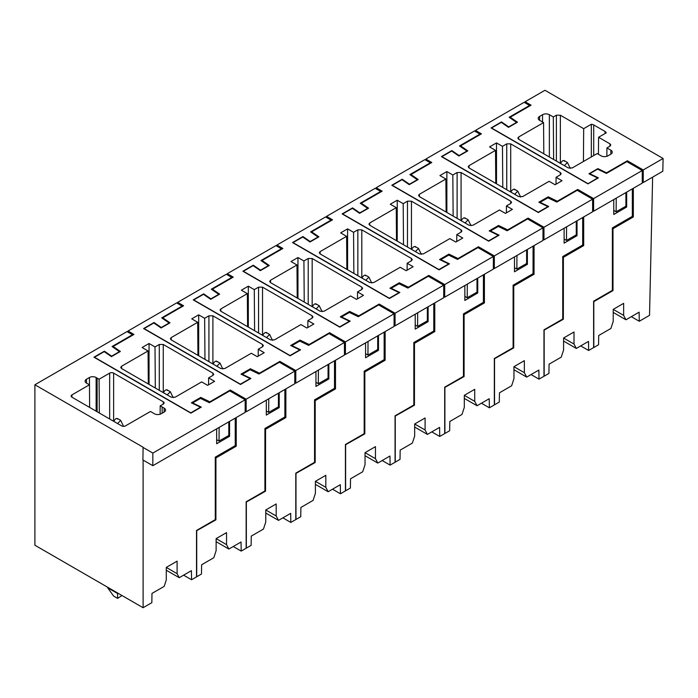 <?xml version="1.0" encoding="UTF-8"?>
<svg xmlns="http://www.w3.org/2000/svg" width="698" height="698" viewBox="0 0 698 698"><rect width="100%" height="100%" fill="white"/><g stroke="black" fill="none" stroke-linecap="round" stroke-linejoin="round"><path stroke-width="1.05" d="M613.76 210.403L616.125 211.764L625.897 206.224L625.897 192.578M616.221 198.162L616.125 211.764M606.518 173.383L606.518 172.816L627.362 160.776L627.362 161.927M574 344.044L563.583 338.024L574 332.004L574 344.044L576.321 348.442L588.51 341.401L588.641 350.492L593.605 347.621L593.605 301.196L612.373 290.368L612.373 227.897L632.327 216.371L633.322 216.947L612.992 228.682L612.373 228.377M633.322 188.286L633.322 216.947M642.256 181.986L643.242 182.553L643.242 169.946L627.362 160.776M606.518 172.816L597.881 168.628L588.946 173.785L597.584 177.973L587.847 183.818M643.242 182.553L662.812 171.263L663.1 158.481L643.242 169.946M663.1 158.481L544.964 90.278L525.114 101.742L525.114 102.885M587.847 183.591L491.558 127.996L501.286 122.377L508.528 127.359L517.462 122.202L510.221 117.22L531.065 105.18L525.114 101.742M556.385 161.064L556.385 115.214L553.305 116.985L549.361 114.708A4.79 2.766 180 0 0 542.564 114.699L539.606 116.409A4.79 2.766 180 0 0 538.202 118.363A4.79 2.766 180 0 0 539.606 120.318L543.567 122.612L518.658 136.991L517.837 138.152L518.658 139.286L568.294 167.939L572.264 167.939L597.174 153.56L601.135 155.846A4.79 2.766 180 0 0 607.914 155.846L610.872 154.136A4.79 2.766 180 0 0 612.277 152.181A4.79 2.766 180 0 0 610.855 150.21L606.92 147.932L609.991 146.161L610.811 145.027L609.991 143.867L598.57 137.279L606.204 132.864A4.336 2.504 180 0 0 605.087 131.486L593.701 124.916L593.701 155.567M556.385 115.214L560.354 115.214L583.676 128.676L591.319 124.27A4.336 2.504 180 0 1 593.701 124.916M597.881 168.628L597.881 169.291M612.992 228.682L612.992 290.586L612.373 290.281M613.219 309.371L623.637 303.351L623.637 315.383L613.219 309.371L613.219 321.403L610.898 328.47L598.71 335.511L598.57 344.76L593.806 347.508L593.806 301.658L612.992 290.586M623.637 315.383L625.958 319.78L639.132 312.172L639.272 321.263L649.533 315.339L652.63 177.144M510.221 117.22L510.221 118.006M606.85 156.308L606.92 147.932M543.803 153.804L543.567 122.612M553.627 159.476L553.305 116.985M583.432 161.491L583.676 128.676M591.319 124.27L591.319 156.945M605.087 131.486L605.087 133.519M598.439 154.284L598.57 137.279M625.958 319.78L613.219 312.425M631.332 316.674L639.272 321.263M560.45 163.411L560.459 163.393C562.222 160.645 563.504 159.903 564.324 161.168M560.459 163.393L564.324 165.627L567.43 162.486L570.275 168.419M566.584 226.815L566.488 240.426L564.124 239.065M566.488 240.426L576.26 234.877L576.26 221.231M557.309 201.792L557.309 201.216L577.726 189.437L577.726 190.58M562.736 257.004L563.391 257.318L583.685 245.6L582.69 245.033L562.736 256.55L562.736 319.03L543.969 329.857L543.969 376.283L539.004 379.145L538.873 370.062L526.685 377.095L513.946 369.739M583.685 216.947L583.685 245.6M592.619 210.639L593.605 211.215L593.605 198.607L577.726 189.437M593.605 198.607L642.256 170.521L626.865 161.639L606.431 173.436L597.584 169.143L589.74 173.671L598.378 177.859L587.952 183.871L491.06 127.935L501.487 121.914L508.729 126.905L516.572 122.377L509.147 117.264L529.581 105.468L524.119 102.318L475.478 130.404L481.428 133.842L460.584 145.873L460.584 146.659M557.309 201.216L548.2 196.81L538.839 202.219L547.947 206.625L538.21 212.244L441.921 156.649L451.65 151.03L458.891 156.02L467.826 150.864L460.584 145.873M522.628 196.6L549.125 181.297L555.085 184.743L562.03 180.73L556.07 177.292L560.354 174.823L561.175 173.68L560.354 172.528L510.718 143.867L506.748 143.867L502.464 146.344L496.505 142.898L489.56 146.912L495.519 150.349L469.021 165.653L468.201 166.805L469.021 167.939L518.658 196.6L522.628 196.6M548.2 196.81L548.209 197.927M543.969 330.198L563.356 319.239L563.391 257.318M563.583 338.024L563.583 350.064L561.262 357.132L549.073 364.164L548.933 373.421L544.17 376.17L544.17 330.32M632.327 188.861L632.327 216.371M625.574 206.399L626.664 207.027L626.664 192.125M626.664 207.027L613.76 214.478L613.76 199.576M642.256 170.521L642.256 183.129L593.605 211.215M589.74 173.671L589.74 174.168M501.487 121.914L501.487 122.516M529.581 105.468L529.581 106.044M475.478 130.404L475.478 131.547M495.763 183.382L495.519 150.349M496.505 142.898L496.505 183.81M502.778 187.43L502.464 146.344M556.018 184.202L556.07 177.292M563.356 319.239L562.736 318.942M576.321 348.442L563.583 341.086M588.641 350.492L580.701 345.903M510.814 192.072L510.823 192.055C512.585 189.306 513.868 188.565 514.688 189.821M514.688 194.306L517.794 191.139L520.638 197.072M516.948 255.477L516.852 269.079L514.487 267.718M516.852 269.079L526.624 263.539L526.624 249.893M507.673 230.453L507.673 229.878L528.089 218.09L528.089 219.242M513.1 285.656L513.754 285.979L534.049 274.262L533.054 273.686L513.1 285.212L513.1 347.683L494.332 358.519L494.332 404.945L489.368 407.807L489.237 398.715L477.048 405.756L464.31 398.401M534.049 245.6L534.049 274.262M542.983 239.301L543.969 239.868L543.969 227.26L528.089 218.09M543.969 227.26L592.619 199.174L577.229 190.292L556.795 202.088L547.947 197.804L540.104 202.333L548.741 206.512L538.315 212.532L441.424 156.596L451.85 150.576L459.092 155.558L466.936 151.03L459.511 145.926L479.945 134.129L474.483 130.971L425.841 159.057L431.792 162.494L410.948 174.535L410.948 175.32M507.673 229.878L498.564 225.463L489.202 230.872L498.311 235.287L488.574 240.906L392.285 185.31L402.013 179.691L409.255 184.673L418.189 179.517L410.948 174.535M472.991 225.253L499.489 209.958L505.448 213.396L512.393 209.391L506.434 205.945L510.718 203.476L511.538 202.341L510.718 201.181L461.081 172.528L457.111 172.528L452.828 174.997L446.868 171.56L439.923 175.564L445.882 179.011L419.385 194.306L418.564 195.466L419.385 196.6L469.021 225.253L472.991 225.253M498.564 225.463L498.573 226.588M494.332 358.859L513.719 347.901L513.754 285.979M526.685 377.095L524.364 372.697L524.364 360.665L513.946 366.686L513.946 378.717L511.625 385.785L499.436 392.826L499.297 402.074L494.533 404.823L494.533 358.973M582.69 217.523L582.69 245.033M575.937 235.06L577.028 235.688L577.028 220.786M577.028 235.688L564.124 243.14L564.124 228.237M592.619 199.174L592.619 211.791L543.969 239.868M540.104 202.333L540.104 202.83M451.85 150.576L451.85 151.169M479.945 134.129L479.945 134.697M425.841 159.057L425.841 160.2M446.127 212.044L445.882 179.011M446.868 171.56L446.868 212.471M453.142 216.083L452.828 174.997M506.382 212.855L506.434 205.945M513.719 347.901L513.1 347.595M524.364 372.697L513.946 366.686M539.004 379.145L531.065 374.564M461.177 220.734L461.186 220.708C462.949 217.959 464.231 217.218 465.051 218.483M465.051 222.967L468.157 219.8L471.002 225.733M467.311 284.13L467.215 297.741L464.851 296.38M467.215 297.741L476.987 292.192L476.987 278.546M458.036 259.106L458.036 258.53L478.453 246.752L478.453 247.895M463.463 314.318L464.118 314.632L484.412 302.915L483.417 302.347L463.463 313.864L463.463 376.344L444.696 387.172L444.696 433.598L439.731 436.459L439.6 427.377L427.412 434.409L414.673 427.054M484.412 274.262L484.412 302.915M493.346 267.953L494.332 268.529L494.332 255.922L478.453 246.752M494.332 255.922L542.983 227.836L527.592 218.954L507.158 230.75L498.311 226.457L490.467 230.986L499.105 235.174L488.679 241.194L391.787 185.249L402.214 179.229L409.456 184.22L417.299 179.691L409.874 174.579L430.308 162.782L424.846 159.633L376.205 187.718L382.155 191.156L361.311 203.188L361.311 203.973M458.036 258.53L448.927 254.124L439.566 259.534L448.674 263.94L438.937 269.559L342.648 213.963L352.377 208.344L359.618 213.335L368.553 208.179L361.311 203.188M423.354 253.915L449.852 238.611L455.811 242.058L462.757 238.044L456.797 234.607L461.081 232.137L461.901 230.994L461.081 229.843L411.445 201.181L407.475 201.181L403.191 203.659L397.232 200.213L390.287 204.226L396.246 207.664L369.748 222.967L368.928 224.128L369.748 225.253L419.385 253.915L423.354 253.915M448.927 254.124L448.936 255.241M444.696 387.512L464.083 376.554L464.118 314.632M477.048 405.756L474.727 401.359L474.727 389.318L464.31 395.338L464.31 407.379L461.989 414.446L449.8 421.479L449.66 430.736L444.896 433.484L444.896 387.634M533.054 246.176L533.054 273.686M526.301 263.713L527.391 264.341L527.391 249.439M527.391 264.341L514.487 271.792L514.487 256.89M542.983 227.836L542.983 240.444L494.332 268.529M490.467 230.986L490.467 231.492M402.214 179.229L402.214 179.831M430.308 162.782L430.308 163.358M376.205 187.718L376.205 188.861M396.49 240.697L396.246 207.664M397.232 200.213L397.232 241.124M403.505 244.745L403.191 203.659M456.745 241.517L456.797 234.607M464.083 376.554L463.463 376.257M474.727 401.359L464.31 395.338M489.368 407.807L481.428 403.217M411.541 249.387L411.55 249.369C413.312 246.621 414.595 245.879 415.415 247.136M415.415 251.62L418.521 248.453L421.365 254.386M417.674 312.791L417.579 326.394L415.214 325.032M417.579 326.394L427.351 320.853L427.351 307.207M408.4 287.768L408.4 287.192L428.816 275.405L428.816 276.556M413.827 342.971L414.481 343.294L434.775 331.576L433.781 331L413.827 342.526L413.827 404.997L395.059 415.834L395.059 462.259L390.095 465.121L389.964 456.03L377.775 463.071L365.037 455.715M434.775 302.915L434.775 331.576M443.71 296.615L444.696 297.182L444.696 284.575L428.816 275.405M444.696 284.575L493.346 256.489L477.955 247.607L457.522 259.403L448.674 255.119L440.831 259.647L449.468 263.827L439.042 269.847L342.151 213.911L352.577 207.891L359.819 212.873L367.663 208.344L360.238 203.24L380.672 191.444L375.21 188.286L326.568 216.371L332.518 219.809L311.674 231.849L311.674 232.635M408.4 287.192L399.291 282.777L389.929 288.187L399.038 292.602L389.301 298.221L293.012 242.625L302.74 237.006L309.982 241.988L318.916 236.831L311.674 231.849M373.718 282.568L400.216 267.273L406.175 270.711L413.12 266.706L407.161 263.259L411.445 260.79L412.265 259.656L411.445 258.496L361.808 229.843L357.838 229.843L353.554 232.312L347.595 228.874L340.65 232.879L346.609 236.325L320.112 251.62L319.291 252.781L320.112 253.915L369.748 282.568L373.718 282.568M399.291 282.777L399.3 283.903M395.059 416.174L414.446 405.215L414.481 343.294M427.412 434.409L425.091 430.012L425.091 417.98L414.673 424L414.673 436.032L412.352 443.099L400.163 450.14L400.024 459.389L395.26 462.137L395.26 416.287M483.417 274.838L483.417 302.347M476.664 292.375L477.755 293.003L477.755 278.101M477.755 293.003L464.851 300.454L464.851 285.552M493.346 256.489L493.346 269.105L444.696 297.182M440.831 259.647L440.831 260.145M352.577 207.891L352.577 208.484M380.672 191.444L380.672 192.011M326.568 216.371L326.568 217.523M346.854 269.358L346.609 236.325M347.595 228.874L347.595 269.786M353.869 273.398L353.554 232.312M407.109 270.17L407.161 263.259M414.446 405.215L413.827 404.91M425.091 430.012L414.673 424M439.731 436.459L431.792 431.879M361.904 278.048L361.913 278.022C363.675 275.274 364.958 274.532 365.778 275.797M365.778 280.282L368.884 277.115L371.729 283.048M368.038 341.444L367.942 355.055L365.578 353.694M367.942 355.055L377.714 349.515L377.714 335.86M358.763 316.421L358.763 315.845L379.18 304.066L379.18 305.209M364.19 371.633L364.845 371.947L385.139 360.229L384.144 359.662L364.19 371.179L364.19 433.659L345.423 444.486L345.423 490.912L340.458 493.783L340.327 484.691L328.139 491.724L315.4 484.368M385.139 331.576L385.139 360.229M394.073 325.268L395.059 325.844L395.059 313.236L379.18 304.066M395.059 313.236L443.71 285.15L428.319 276.268L407.885 288.065L399.038 283.772L391.194 288.3L399.832 292.488L389.405 298.508L292.514 242.564L302.941 236.543L310.182 241.534L318.026 237.006L310.601 231.893L331.035 220.097L325.573 216.947L276.931 245.033L282.882 248.471L262.038 260.502L262.038 261.288M358.763 315.845L349.654 311.439L340.292 316.848L349.401 321.255L339.664 326.873L243.375 271.278L253.104 265.659L260.345 270.649L269.28 265.493L262.038 260.502M324.081 311.229L350.579 295.935L356.538 299.372L363.484 295.359L357.524 291.921L361.808 289.452L362.628 288.309L361.808 287.157L312.172 258.496L308.202 258.496L303.918 260.973L297.959 257.527L291.014 261.541L296.973 264.978L270.475 280.282L269.655 281.442L270.475 282.568L320.112 311.229L324.081 311.229M349.654 311.439L349.663 312.556M345.423 444.827L364.81 433.868L364.845 371.947M377.775 463.071L375.454 458.673L375.454 446.633L365.037 452.653L365.037 464.694L362.716 471.761L350.527 478.793L350.387 488.05L345.623 490.799L345.623 444.949M433.781 303.49L433.781 331M427.028 321.028L428.118 321.665L428.118 306.762M428.118 321.665L415.214 329.107L415.214 314.205M443.71 285.15L443.71 297.758L395.059 325.844M391.194 288.3L391.194 288.806M302.941 236.543L302.941 237.146M331.035 220.097L331.035 220.673M276.931 245.033L276.931 246.176M297.217 298.011L296.973 264.978M297.959 257.527L297.959 298.439M304.232 302.06L303.918 260.973M357.472 298.831L357.524 291.921M364.81 433.868L364.19 433.571M375.454 458.673L365.037 452.653M390.095 465.121L382.155 460.532M316.142 308.935L312.276 306.684C314.039 303.935 315.322 303.194 316.142 304.45M316.142 308.909L319.248 305.768L322.092 311.701M318.401 370.106L318.305 383.708L315.941 382.347M318.305 383.708L328.069 378.168L328.069 364.522M309.127 345.082L309.127 344.507L329.543 332.719L329.543 333.871M314.554 400.286L315.208 400.608L335.502 388.891L334.508 388.315L314.554 399.841L314.554 462.312L295.786 473.148L295.786 519.574L290.822 522.436L290.691 513.344L278.502 520.385L265.764 513.03M335.502 360.229L335.502 388.891M344.437 353.93L345.423 354.505L345.423 341.889L329.543 332.719M345.423 341.889L394.073 313.803L378.682 304.921L358.249 316.718L349.401 312.434L341.558 316.962L350.195 321.141L339.769 327.161L242.878 271.225L253.304 265.205L260.546 270.187L268.39 265.659L260.965 260.555L281.399 248.758L275.937 245.6L227.295 273.686L233.245 277.123L212.401 289.164L212.401 289.949M309.127 344.507L300.018 340.092L290.656 345.501L299.765 349.916L290.028 355.535L193.739 299.939L203.467 294.32L210.709 299.311L219.643 294.146L212.401 289.164M274.445 339.882L300.943 324.587L306.902 328.025L313.847 324.02L307.888 320.574L312.172 318.105L312.992 316.971L312.172 315.81L262.535 287.157L258.565 287.157L254.281 289.626L248.322 286.189L241.377 290.194L247.336 293.64L220.838 308.935L220.018 310.095L220.838 311.229L270.475 339.882L274.445 339.882M300.018 340.092L300.027 341.217M295.786 473.488L315.173 462.53L315.208 400.608M328.139 491.724L325.818 487.326L325.818 475.294L315.4 481.315L315.4 493.346L313.079 500.414L300.89 507.455L300.751 516.703L295.987 519.452L295.987 473.602M384.144 332.152L384.144 359.662M377.391 349.689L378.482 350.317L378.482 335.415M378.482 350.317L365.578 357.769L365.578 342.866M394.073 313.803L394.073 326.42L345.423 354.505M341.558 316.962L341.558 317.459M253.304 265.205L253.304 265.798M281.399 248.758L281.399 249.326M227.295 273.686L227.295 274.838M247.581 326.673L247.336 293.64M248.322 286.189L248.322 327.1M254.596 330.712L254.281 289.626M307.835 327.484L307.888 320.574M315.173 462.53L314.554 462.224M325.818 487.326L315.4 481.315M340.458 493.783L332.518 489.193M266.505 337.596L262.64 335.337C264.402 332.588 265.685 331.847 266.505 333.112M266.505 337.57L269.611 334.429L272.456 340.362M268.765 398.759L268.669 412.37L266.304 411.009M268.669 412.37L278.432 406.829L278.432 393.175M259.49 373.735L259.49 373.168L279.907 361.381L279.907 362.524M264.917 428.947L265.572 429.261L285.866 417.552L284.871 416.976L264.917 428.493L264.917 490.973L246.15 501.801L246.15 548.227L241.185 551.097L241.054 542.006L228.865 549.038L216.127 541.683M285.866 388.891L285.866 417.552M294.8 382.583L295.786 383.158L295.786 370.551L279.907 361.381M295.786 370.551L344.437 342.465L329.046 333.583L308.612 345.379L299.765 341.086L291.921 345.615L300.559 349.803L290.132 355.823L193.241 299.878L203.668 293.858L210.909 298.849L218.753 294.32L211.328 289.208L231.762 277.411L226.3 274.262L177.658 302.347L183.609 305.785L162.765 317.817L162.765 318.602M259.49 373.168L250.381 368.753L241.019 374.163L250.128 378.569L240.391 384.188L144.102 328.592L153.83 322.982L161.072 327.964L170.007 322.808L162.765 317.817M224.808 368.544L251.306 353.249L257.265 356.687L264.21 352.673L258.251 349.236L262.535 346.766L263.355 345.632L262.535 344.472L212.899 315.81L208.929 315.81L204.645 318.288L198.686 314.842L191.741 318.855L197.7 322.293L171.202 337.596L170.382 338.757L171.202 339.882L220.838 368.544L224.808 368.544M250.381 368.753L250.39 369.87M246.15 502.15L265.537 491.183L265.572 429.261M278.502 520.385L276.181 515.988L276.181 503.947L265.764 509.968L265.764 522.008L263.443 529.075L251.254 536.108L251.114 545.365L246.35 548.113L246.35 502.263M334.508 360.805L334.508 388.315M327.755 378.342L328.845 378.979L328.845 364.077M328.845 378.979L315.941 386.43L315.941 371.528M344.437 342.465L344.437 355.073L295.786 383.158M291.921 345.615L291.921 346.121M203.668 293.858L203.668 294.46M231.762 277.411L231.762 277.987M177.658 302.347L177.658 303.49M197.944 355.326L197.7 322.293M198.686 314.842L198.686 355.753M204.959 359.374L204.645 318.288M258.199 356.146L258.251 349.236M265.537 491.183L264.917 490.886M276.181 515.988L265.764 509.968M290.822 522.436L282.882 517.846M212.995 364.016L213.003 363.998C214.766 361.25 216.048 360.508 216.869 361.765M213.003 363.998L216.869 366.223L219.975 363.082L222.819 369.015M219.128 427.42L219.032 441.023L216.668 439.661M219.032 441.023L228.796 435.482L228.796 421.836M209.854 402.397L209.854 401.821L230.27 390.034L230.27 391.185M215.281 457.6L215.935 457.923L236.229 446.205L235.235 445.629L235.235 418.119M236.229 417.544L236.229 446.205M245.164 411.244L246.15 411.82L246.15 399.204L230.27 390.034M246.15 399.204L294.8 371.127L279.409 362.236L258.975 374.032L250.128 369.748L242.285 374.276L250.922 378.456L240.496 384.476L143.605 328.54L154.031 322.52L161.273 327.502L169.117 322.982L161.692 317.869L182.126 306.073L176.664 302.915L128.022 331L133.972 334.438L113.128 346.478L113.128 347.264M209.854 401.821L200.745 397.406L191.383 402.816L200.492 407.231L190.755 412.85L94.466 357.254L104.194 351.635L111.436 356.626L120.37 351.46L113.128 346.478M175.172 397.197L201.67 381.902L207.629 385.34L214.574 381.335L208.615 377.888L212.899 375.419L213.719 374.285L212.899 373.125L163.262 344.472L159.292 344.472L155.008 346.941L149.049 343.503L142.104 347.517L148.063 350.954L121.565 366.249L120.745 367.41L121.565 368.544L171.202 397.197L175.172 397.197M200.745 397.406L200.754 398.532M196.513 530.803L215.9 519.844L215.935 457.923M228.865 549.038L226.545 544.641L226.545 532.609L216.127 538.629L216.127 550.661L213.806 557.728L201.617 564.769L201.478 574.018L196.714 576.766L196.714 530.916M284.871 389.467L284.871 416.976M278.118 407.004L279.209 407.632L279.209 392.73M279.209 407.632L266.304 415.083L266.304 400.181M294.8 371.127L294.8 383.734L246.15 411.82M242.285 374.276L242.285 374.774M154.031 322.52L154.031 323.113M182.126 306.073L182.126 306.64M128.022 331L128.022 332.152M148.308 383.987L148.063 350.954M149.049 343.503L149.049 384.415M155.322 388.027L155.008 346.941M208.562 384.799L208.615 377.888M215.9 519.844L215.281 519.539M226.545 544.641L216.127 538.629M241.185 551.097L233.245 546.508M166.927 389.772L170.338 391.744L167.232 394.885L163.367 392.651C165.129 389.903 166.412 389.161 167.232 390.426M170.338 391.744L173.183 397.677M96.132 411.174L96.132 377.522A4.729 2.731 0 0 0 89.44 377.505L86.465 379.232A4.703 2.713 0 0 0 85.086 381.152A4.703 2.713 0 0 0 86.5 383.089L89.449 384.79L71.929 394.911A2.809 1.623 -0.9 0 0 71.109 396.08A2.809 1.623 -0.9 0 0 71.929 397.197L121.565 425.859A2.809 1.649 -0 0 0 125.535 425.859L150.445 411.471L154.398 413.748A4.79 2.766 0 0 0 161.203 413.748L164.135 412.064A4.79 2.766 0 0 0 165.557 410.092A4.79 2.766 0 0 0 164.135 408.129L160.191 405.852L163.262 404.081A2.809 1.623 0.9 0 0 164.082 402.955A2.809 1.623 0.9 0 0 163.262 401.786L113.626 373.125A2.809 1.597 0 0 0 109.656 373.125L99.081 379.232L99.334 413.024M160.121 414.228L160.191 405.852M96.132 377.522L99.081 379.232M89.614 407.414L89.44 377.505M34.9 384.764L127.027 331.576L132.489 334.726L112.055 346.522L119.48 351.635L111.636 356.163L104.395 351.173L93.968 357.193L190.859 413.137L201.286 407.117L192.648 402.929L200.492 398.401L209.339 402.694L229.773 390.897L245.164 399.78L152.836 453.081L152.836 465.688L142.907 459.965L143.107 447.235L34.9 384.764L34.9 545.243L143.107 607.722L143.107 460.078M142.907 447.348L152.836 453.081M235.235 445.629L215.281 457.155L215.281 519.626L196.513 530.463L196.513 576.888L191.549 579.75L191.418 570.659L179.229 577.7L166.29 570.231M104.395 351.173L104.395 351.775M132.489 334.726L132.489 335.302M245.164 399.78L245.164 412.387L152.836 465.688M192.648 402.929L192.648 403.435M179.229 577.7L177.109 573.677L177.109 561.148L166.29 567.395L166.29 579.925L164.17 586.39L151.981 593.422L151.841 602.679L143.107 607.722M228.482 435.657L229.572 436.294L229.572 421.391M229.572 436.294L216.668 443.745L216.668 428.842M183.609 575.169L191.549 579.75M177.109 573.677L166.29 567.43M117.596 598.378L117.596 593.518L107.667 587.786L113.626 596.083L117.596 598.378L121.976 595.516M117.596 592.986L117.596 593.518L118.049 593.256M107.667 587.786L107.667 587.262M117.29 418.434L120.702 420.397L117.596 423.538L113.73 421.313C115.493 418.564 116.775 417.823 117.596 419.079M120.702 420.397L123.546 426.338M610.855 150.21L610.855 154.145M518.693 139.303L518.658 136.991M539.624 116.392L539.624 120.326M542.547 114.708L542.547 122.019M549.361 114.708L549.361 157.006M560.354 163.358L560.354 115.214M609.956 146.179L609.991 143.867M563.356 261.925L562.736 261.619M469.056 167.965L469.021 165.653M506.748 189.725L506.748 143.867M510.718 192.011L510.718 143.867M560.32 174.84L560.354 172.528M514.688 194.28L510.823 192.055M513.719 290.577L513.1 290.281M419.419 196.618L419.385 194.306M457.111 218.378L457.111 172.528M461.081 220.673L461.081 172.528M510.683 203.493L510.718 201.181M465.051 222.941L461.186 220.708M464.083 319.239L463.463 318.934M369.783 225.28L369.748 222.967M407.475 247.04L407.475 201.181M411.445 249.326L411.445 201.181M461.046 232.155L461.081 229.843M415.415 251.594L411.55 249.369M414.446 347.901L413.827 347.595M320.146 253.932L320.112 251.62M357.838 275.693L357.838 229.843M361.808 277.987L361.808 229.843M411.41 260.808L411.445 258.496M365.778 280.256L361.913 278.022M364.81 376.554L364.19 376.257M270.51 282.594L270.475 280.282M308.202 304.354L308.202 258.496M312.172 306.64L312.172 258.496M361.773 289.469L361.808 287.157M315.173 405.215L314.554 404.91M220.873 311.247L220.838 308.935M258.565 333.007L258.565 287.157M262.535 335.302L262.535 287.157M312.137 318.122L312.172 315.81M265.537 433.868L264.917 433.571M171.237 339.909L171.202 337.596M208.929 361.669L208.929 315.81M212.899 363.955L212.899 315.81M262.5 346.784L262.535 344.472M215.9 462.53L215.281 462.224M121.6 368.561L121.565 366.249M159.292 390.322L159.292 344.472M163.262 392.616L163.262 344.472M212.864 375.437L212.899 373.125M162.145 406.986L162.145 413.207M163.227 404.098L163.262 401.786M113.626 421.269L113.626 373.125M109.656 418.983L109.656 373.125M97.118 378.098L97.118 411.741M86.465 379.232L86.465 383.071M71.964 397.223L71.929 394.911M164.135 412.064L164.135 408.129M564.019 160.514L567.43 162.486M514.382 189.167L517.794 191.139M464.746 217.828L468.157 219.8M415.109 246.49L418.521 248.453M365.473 275.143L368.884 277.115M315.836 303.805L319.248 305.768M266.2 332.457L269.611 334.429M216.563 361.119L219.975 363.082"/></g></svg>
